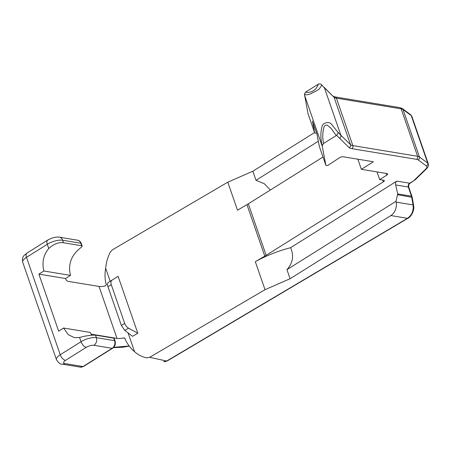 <?xml version="1.0" encoding="UTF-8"?>
<svg xmlns="http://www.w3.org/2000/svg" width="451" height="451" viewBox="0 0 451 451"><rect width="100%" height="100%" fill="white"/><g stroke="black" fill="none" stroke-linecap="round" stroke-linejoin="round"><path stroke-width="0.68" d="M124.927 338.323L123.247 337.957A11.083 3.918 -19.1 0 1 117.018 338.413L99.017 286.424L68.157 281.368A2.853 1.46 -122.1 0 1 68.135 281.362A2.853 1.46 -122.1 0 1 65.513 278.549L70.491 275.386C67.746 264.128 71.41 254.714 81.473 247.154L82.189 246.071L81.693 245.761L63.49 242.756L62.616 240.231A11.422 4.036 160.9 0 0 47.299 244.29L26.502 257.324A11.422 4.036 160.9 0 0 22.708 262.217C21.749 256.563 23.79 255.678 26.97 253.067A5.711 2.915 57.9 0 0 26.502 257.324L60.237 354.745L81.033 341.711L79.573 337.5C85.408 335.843 90.707 335.048 95.477 335.127L113.68 338.132L114.165 338.413L115.044 340.95A2.283 0.806 -19.1 0 0 114.554 340.652L113.68 338.132M128.05 332.889L134.567 351.707C130.88 348.606 127.926 344.829 125.705 340.387L125.079 338.583L124.234 337.934L123.247 337.957M134.567 351.707C138.153 354.903 142.195 356.95 146.699 357.846L149.659 357.316L166.707 361.037L407.478 218.307C411.842 215.2 413.708 210.741 413.082 204.934L411.498 196.196L408.318 187.024C407.935 185.423 408.392 184.155 409.694 183.224L412.107 181.792A9.138 3.23 160.9 0 0 414.407 180.09L425.738 169.024A9.138 3.23 160.9 0 0 426.336 165.957L418.116 159.891A9.138 3.23 160.9 0 0 416.634 159.35L351.881 148.667A16.586 5.863 -19.1 0 1 349.164 147.657L336.643 135.345L336.254 135.542L330.944 128.202L327.184 125.113C325.334 125.057 324.241 125.852 323.908 127.503C322.499 132.701 322.397 138.023 323.609 143.474L336.254 135.542M70.491 275.386L43.894 271C41.802 262.426 43.426 254.928 48.759 248.501C53.618 244.036 58.529 242.119 63.49 242.756M323.609 143.474L322.234 145.583L322.296 146.428L325.898 165.325A1.714 0.603 160.9 0 0 325.904 165.359A1.714 0.603 160.9 0 0 326.969 165.562A1.714 0.603 160.9 0 0 328.638 164.931L339.282 157.867A2.853 1.009 160.9 0 1 343.222 156.785L372.876 161.678A2.853 1.009 -19.1 0 1 373.315 161.83L361.352 169.328L387.065 173.567A2.853 1.009 -19.1 0 1 387.685 173.939A2.853 1.009 -19.1 0 1 386.738 175.163L386.129 173.415M255.322 261.681L265.025 289.694L290.089 278.729L390.876 215.567A11.422 8.952 -80.6 0 0 396.187 202.144L396.034 201.276L397.703 193.924L395.685 184.944C395.256 183.326 395.634 182.046 396.818 181.105L290.562 247.695C277.951 250.998 266.208 255.655 255.322 261.681L264.788 256.134A28.554 10.091 -19.1 0 0 266.152 255.305L383.361 181.849A2.853 1.009 -19.1 0 0 384.308 180.625A2.853 1.009 -19.1 0 0 383.688 180.259L379.663 179.594L386.738 175.163M290.562 247.695C294.137 255.582 292.925 262.899 286.937 269.647L290.089 278.729M308.089 113.9A1.714 0.603 -19.1 0 1 308.078 113.872A1.714 0.603 -19.1 0 1 308.067 113.844L304.408 94.096L305.778 91.987L318.812 83.858L321.044 84.174L321.777 85.154L319.257 88.971C318.197 90.149 312.115 92.855 310.852 93.78C307.43 95.026 305.282 95.127 304.408 94.096M266.152 255.305L248.326 203.818A28.554 10.091 -19.1 0 1 246.956 204.647L237.497 210.194L227.794 182.181L112.429 249.803L110.157 252.334C107.693 257.318 106.194 262.612 105.658 268.221C104.784 273.205 104.818 278.058 105.754 282.771L106.374 284.575L105.246 285.968A11.083 3.918 160.9 0 1 99.017 286.424M248.326 203.818L323.017 157.01M270.341 190.023L264.292 183.687L256.005 180.304L252.859 171.217L227.794 182.181M308.067 113.844L314.663 132.876L312.419 121.099L317.064 134.516L319.308 146.293L325.898 165.325M322.296 146.428L304.47 94.941M105.658 268.221L110.157 281.21M252.859 171.217L314.55 132.555M265.025 289.694L149.659 357.316M118.111 276.345L108.206 282.501L118.111 276.345L137.809 333.238L128.574 328.181A5.711 3.394 54.7 0 1 124.679 323.423L111.273 284.705A5.711 3.394 54.7 0 1 111.983 280.28M108.206 282.501C107.349 283.194 107.259 284.581 107.936 286.661L121.342 325.38L124.792 330.397L132.549 336.322L137.809 333.238M65.502 278.515L38.899 274.129L58.653 331.164L63.642 328.035L68.276 334.676L74.353 337.636L79.573 337.5M91.102 334.14L117.018 338.413M113.731 347.326L129.161 345.996M322.234 145.583C320.481 139.009 320.424 132.611 322.07 126.404C322.465 123.23 328.723 120.845 331.395 124.16L338.211 132.6L350.523 144.748L334.095 97.303L321.777 85.154M339.507 138.254C340.736 137.617 341.204 136.664 340.905 135.385L324.472 87.939L321.044 84.174M43.894 271L38.899 274.129M305.778 91.987C306.708 92.72 308.631 92.624 311.556 91.705C314.105 90.504 315.852 89.044 316.805 87.319L318.429 84.061M63.642 328.035L90.245 332.426L91.649 335.087M361.352 169.328L357.846 159.197M379.663 179.594L377.002 171.91M124.792 330.397L128.574 328.181M256.005 180.304L318.344 141.236M286.937 269.647L396.034 201.276M397.703 193.924L411.498 196.196L412.203 197.318L397.686 194.731M314.663 132.876A1.714 0.603 160.9 0 0 314.668 132.91A1.714 0.603 160.9 0 0 316.506 132.91M324.077 87.257L334.095 97.303A14.302 5.057 -19.1 0 0 336.418 98.155L352.845 145.605L417.598 156.283L401.17 108.838L336.418 98.155A2.283 1.793 99.4 0 0 335.127 96.948L333.413 96.367M338.211 132.6L336.643 135.345M351.881 148.667A2.283 1.793 99.4 0 0 352.845 145.605A14.302 5.057 160.9 0 1 350.523 144.748C350.822 146.028 350.371 146.998 349.164 147.657M414.407 180.09A2.283 1.708 -134.3 0 0 415.303 179.707L410.156 183.174A2.283 1.071 -120.7 0 1 409.694 183.224L396.818 181.105M396.187 202.144L413.082 204.934A2.283 0.603 170.1 0 1 413.573 205.205L412.203 197.318M413.573 205.205C414.875 210.927 410.495 217.365 407.941 218.25A2.283 1.071 -120.7 0 1 407.478 218.307L390.876 215.567M81.693 245.761L80.819 243.236L62.616 240.231A5.711 4.476 99.4 0 0 59.385 237.203L77.589 240.208C79.111 240.349 80.357 241.454 81.315 243.529L82.189 246.071M48.759 248.501L47.299 244.29A5.711 2.915 57.9 0 1 47.767 240.033L51.797 238.134C55.541 237.068 58.072 236.758 59.385 237.203M264.788 256.134L246.956 204.647M64.826 363.551L83.023 366.556L112.141 348.307L93.938 345.308A5.711 2.018 160.9 0 0 86.282 347.338L65.485 360.372A5.711 2.018 160.9 0 0 64.826 363.551A5.711 4.476 -80.6 0 1 62.148 364.137L80.346 367.142A5.711 4.476 -80.6 0 0 83.023 366.556A2.283 1.167 57.9 0 0 83.536 366.471L80.346 367.142M383.361 181.849L382.752 180.101M416.634 159.35A2.283 1.793 99.4 0 0 417.598 156.283A11.422 4.036 -19.1 0 1 419.453 156.971L403.025 109.52A11.422 4.036 160.9 0 0 401.17 108.838A2.283 1.793 99.4 0 0 399.874 107.626L335.127 96.948M418.116 159.891A2.283 2.075 126.4 0 0 419.453 156.971L427.672 163.031L411.244 115.586L403.025 109.52A2.283 2.075 126.4 0 0 402.348 108.59L399.874 107.626M426.336 165.957A2.283 2.075 126.4 0 0 427.672 163.031A11.422 4.036 -19.1 0 1 428.287 163.826L411.859 116.381A11.422 4.036 160.9 0 0 411.244 115.586A2.283 2.075 126.4 0 0 410.562 114.655L402.348 108.59M86.282 347.338A5.711 2.915 57.9 0 1 81.033 341.711A11.422 4.036 -19.1 0 1 96.351 337.652L114.554 340.652A5.711 4.476 -80.6 0 1 112.141 348.307A2.283 1.167 57.9 0 0 112.654 348.223L83.536 366.471M93.938 345.308A5.711 4.476 99.4 0 0 96.351 337.652L95.477 335.127M62.148 364.137C60.4 364.447 58.5 362.942 56.443 359.639A11.422 4.036 -19.1 0 1 60.237 354.745A5.711 2.915 57.9 0 0 65.485 360.372M107.936 286.661L111.273 284.705M121.342 325.38L124.679 323.423M410.156 183.174C408.832 184.132 408.386 185.519 408.815 187.323L408.815 187.323A2.283 0.806 160.9 0 0 408.318 187.024L395.685 184.944M81.315 243.529A2.283 0.806 -19.1 0 0 80.819 243.236A5.711 4.476 -80.6 0 0 77.589 240.208M415.303 179.707L426.635 168.64A2.283 1.708 -134.3 0 1 425.738 169.024M412.575 181.742A2.283 1.071 -120.7 0 1 412.107 181.792M167.169 360.986L163.775 361.578A5.711 4.623 102.3 0 0 166.707 361.037A2.283 1.071 59.3 0 0 167.169 360.986L407.941 218.25M56.443 359.639L22.708 262.217M325.904 165.359L319.314 146.321M314.668 132.91L308.078 113.872M26.97 253.067L47.767 240.033M410.562 114.655L411.859 116.381M426.635 168.64C428.354 166.757 428.907 165.156 428.287 163.826M408.815 187.323L411.983 196.478M129.274 346.142L122.52 347.264L113.438 347.625M112.654 348.223C115.05 346.413 115.851 343.983 115.044 340.95"/></g></svg>
